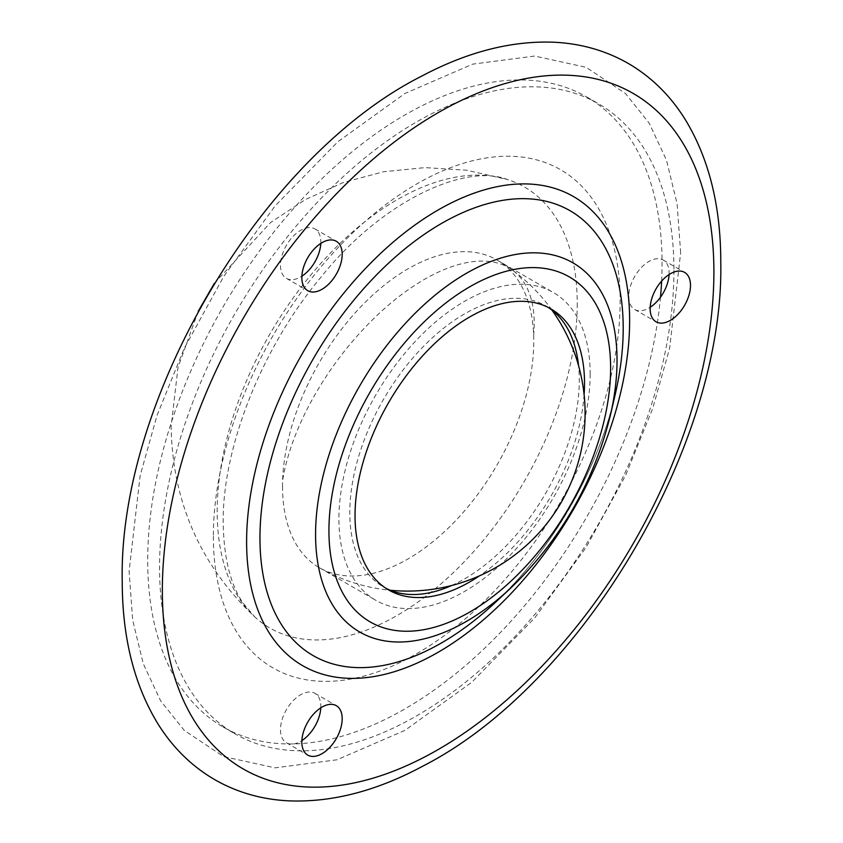 <?xml version="1.0" encoding="UTF-8"?>
<svg xmlns="http://www.w3.org/2000/svg" width="843" height="843" viewBox="0 0 843 843"><rect width="100%" height="100%" fill="white"/><g stroke="black" fill="none" stroke-linecap="round" stroke-linejoin="round"><path stroke-width="0.63" stroke-dasharray="4.21 3.16" d="M320.793 707.825A28.536 16.481 120 0 0 314.924 693.325A28.536 16.481 120 0 0 300.656 694.737A28.536 16.481 120 0 0 282.005 719.89A28.536 16.481 120 0 0 286.378 742.757A28.536 16.481 120 0 0 300.656 741.345A28.536 16.481 120 0 0 301.878 740.597M320.793 243.416A28.536 16.481 120 0 0 314.924 228.917A28.536 16.481 120 0 0 300.656 230.339A28.536 16.481 120 0 0 282.005 255.482A28.536 16.481 120 0 0 286.378 278.348A28.536 16.481 120 0 0 300.656 276.936A28.536 16.481 120 0 0 301.878 276.188M669.1 274.533A28.536 16.481 120 0 0 663.22 260.034A28.536 16.481 120 0 0 648.952 261.446A28.536 16.481 120 0 0 630.311 286.588A28.536 16.481 120 0 0 634.684 309.465A28.536 16.481 120 0 0 648.952 308.043A28.536 16.481 120 0 0 650.174 307.295M680.659 252.731L677.087 203.785L666.507 160.212L649.163 123.131L625.506 93.52L586.212 67.345L534.662 56.049L472.765 64.121L404.882 93.51L338.001 141.635L275.103 205.903L223.827 276.293L184.259 348.264L156.998 415.536L140.138 475.642L129.105 571.175L132.678 620.121L143.257 663.704L160.602 700.775L184.259 730.396L223.553 756.571L275.103 767.857L337 759.785L404.882 730.396L471.764 682.272L534.662 618.003L585.938 547.613L625.506 475.642L652.767 408.381L669.627 348.264L680.659 252.731M673.936 270.329A363.712 209.991 -60 0 1 515.168 636.349A363.712 209.991 -60 0 1 234.902 733.789A363.712 209.991 -60 0 1 159.569 567.286A363.712 209.991 -60 0 1 318.327 201.266A363.712 209.991 -60 0 1 598.604 103.826A363.712 209.991 -60 0 1 673.936 270.329M661.629 281.077A363.712 209.991 120 0 0 662.061 263.469A363.712 209.991 120 0 0 586.739 96.977A363.712 209.991 120 0 0 306.462 194.417A363.712 209.991 120 0 0 147.704 560.437A363.712 209.991 120 0 0 223.026 726.94A363.712 209.991 120 0 0 489.994 643.04A363.712 209.991 120 0 0 660.49 297.21M584.104 394.566A162.267 93.689 -60 0 1 479.435 575.864M548.256 307.453A162.267 93.689 120 0 0 545.684 305.872A162.267 93.689 120 0 0 420.636 349.35A162.267 93.689 120 0 0 349.803 512.649A162.267 93.689 120 0 0 383.407 586.928A162.267 93.689 120 0 0 386.062 588.372M451.585 585.527A162.267 93.689 120 0 0 579.289 380.151A162.267 93.689 120 0 0 578.551 365.62M590.163 373.87A177.652 102.572 -60 0 1 512.618 552.66A177.652 102.572 -60 0 1 375.715 600.258A177.652 102.572 -60 0 1 338.928 518.93A177.652 102.572 -60 0 1 416.474 340.14A177.652 102.572 -60 0 1 553.377 292.542A177.652 102.572 -60 0 1 590.163 373.87M282.51 486.358A177.652 102.572 120 0 0 319.307 567.687A177.652 102.572 120 0 0 319.645 567.876A177.652 102.572 120 0 0 456.421 519.857A177.652 102.572 120 0 0 533.756 341.299A177.652 102.572 120 0 0 533.651 335.598A177.652 102.572 120 0 0 497.296 260.171A177.652 102.572 120 0 0 496.959 259.981A177.652 102.572 120 0 0 362.374 305.155A177.652 102.572 120 0 0 282.605 480.531A177.652 102.572 120 0 0 282.51 486.358M495.041 602.724A256.862 148.294 120 0 0 615.169 394.65C598.372 469.393 551.375 550.806 495.041 602.724M577.234 303.585A254.597 146.988 -60 0 1 455.378 570.679A254.597 146.988 -60 0 1 254.765 616.886A254.597 146.988 -60 0 1 217.188 511.459A254.597 146.988 -60 0 1 317.864 266.736A254.597 146.988 -60 0 1 507.296 179.485A254.597 146.988 -60 0 1 577.234 303.585M213.363 536.232A287.642 166.071 120 0 0 416.748 653.662A287.642 166.071 120 0 0 620.142 301.383A287.642 166.071 120 0 0 416.748 183.953A287.642 166.071 120 0 0 213.363 536.232M533.651 335.598A177.662 87.862 126.3 0 0 512.565 270.213A177.662 87.862 126.3 0 0 424.324 279.444A177.662 87.862 126.3 0 0 282.605 480.531M610.353 415.462A213.163 123.067 -60 0 1 510.658 588.151M314.924 693.325L336.283 705.665M314.924 228.917L336.283 241.256M663.22 260.034L684.59 272.373M198.253 311.257L178.01 367.358L171.129 426.632C172.383 501.733 200.265 565.147 254.765 616.886L243.026 603.008C230.35 584.431 223.732 557.602 223.195 522.534C222.31 448.497 261.182 348.76 320.34 277.937C383.238 198.916 466.664 163.289 507.296 179.485L466.674 170.223L425.093 167.609L383.639 171.74L343.396 182.467L305.408 199.528L270.666 222.457L214.354 283.353M223.026 726.94L234.902 733.789M383.407 586.928L388.634 589.952M319.307 567.687L375.715 600.258M319.645 567.876A177.662 177.662 0 0 0 390.246 590.258M551.975 310.119A177.662 177.662 0 0 0 497.296 260.171M286.378 742.757L307.748 755.096M286.378 278.348L307.748 290.687M634.684 309.465L656.054 321.794M586.739 96.977L598.604 103.826M545.684 305.872L550.9 308.886M496.959 259.981L553.377 292.542"/><path stroke-width="1.26" d="M322.015 707.077A28.536 16.481 -60 0 1 336.283 705.665A28.536 16.481 -60 0 1 340.656 728.531A28.536 16.481 -60 0 1 322.015 753.674A28.536 16.481 -60 0 1 307.748 755.096A28.536 16.481 -60 0 1 303.375 732.219A28.536 16.481 -60 0 1 322.015 707.077M301.878 740.597A28.536 16.481 120 0 0 320.793 707.825M322.015 242.668A28.536 16.481 -60 0 1 336.283 241.256A28.536 16.481 -60 0 1 340.656 264.122A28.536 16.481 -60 0 1 322.015 289.275A28.536 16.481 -60 0 1 307.748 290.687A28.536 16.481 -60 0 1 303.375 267.821A28.536 16.481 -60 0 1 322.015 242.668M301.878 276.188A28.536 16.481 120 0 0 320.793 243.416M670.322 273.785A28.536 16.481 -60 0 1 684.59 272.373A28.536 16.481 -60 0 1 688.963 295.24A28.536 16.481 -60 0 1 670.322 320.382A28.536 16.481 -60 0 1 656.054 321.794A28.536 16.481 -60 0 1 651.681 298.928A28.536 16.481 -60 0 1 670.322 273.785M650.174 307.295A28.536 16.481 120 0 0 669.1 274.533M660.49 297.21A363.712 209.991 120 0 0 661.629 281.077M479.435 575.864A162.267 93.689 -60 0 1 388.634 589.952A162.267 93.689 -60 0 1 355.029 515.663A162.267 93.689 -60 0 1 425.863 352.363A162.267 93.689 -60 0 1 550.9 308.886A162.267 93.689 -60 0 1 584.515 383.175A162.267 93.689 -60 0 1 584.104 394.566M386.062 588.372A162.267 93.689 120 0 0 451.585 585.527M578.551 365.62A162.267 93.689 120 0 0 548.256 307.453M713.895 271.92A390.003 225.176 120 0 0 438.118 112.699A390.003 225.176 120 0 0 162.341 590.363A390.003 225.176 120 0 0 438.118 749.585A390.003 225.176 120 0 0 713.895 271.92M629.626 320.572A270.845 156.366 -60 0 1 438.118 652.282A270.845 156.366 -60 0 1 246.609 541.712A270.845 156.366 -60 0 1 438.118 210.002A270.845 156.366 -60 0 1 629.626 320.572M259.96 538.003A256.862 148.294 120 0 0 495.041 602.724L510.658 588.151A213.163 123.067 -60 0 1 315.577 534.441A213.163 123.067 -60 0 1 466.305 273.364A213.163 123.067 -60 0 1 617.034 360.393A213.163 123.067 -60 0 1 610.353 415.462L615.169 394.65A256.862 148.294 120 0 0 623.209 328.285A256.862 148.294 120 0 0 441.584 223.416A256.862 148.294 120 0 0 259.96 538.003M328.928 530.732A199.18 114.996 -60 0 1 469.772 286.789A199.18 114.996 -60 0 1 610.617 368.106A199.18 114.996 -60 0 1 469.772 612.05A199.18 114.996 -60 0 1 328.928 530.732M122.224 580.764C118.557 398.454 262.426 156.018 422.259 75.838C466.927 52.203 510.131 40.97 551.87 42.15C579.868 43.172 605.411 50.317 628.499 63.583C651.428 76.998 670.301 95.575 685.106 119.306C708.921 158.326 720.807 205.998 720.776 262.331C724.39 443.629 582.165 684.59 423.249 765.918C376.863 790.924 332.068 802.557 288.843 800.85C262.215 799.554 237.842 792.673 215.703 780.207C192.657 767.004 173.647 748.616 158.684 725.054C134.343 685.833 122.193 637.74 122.224 580.764M198.253 311.257L214.354 283.353M390.246 590.258A177.662 177.662 0 0 0 551.975 310.119M610.353 415.462C593.63 482.554 560.405 540.121 510.658 588.151"/></g></svg>

